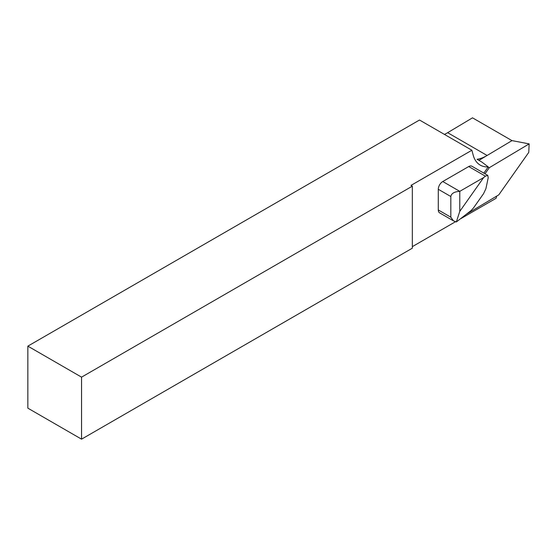 <?xml version="1.0" encoding="UTF-8"?>
<svg xmlns="http://www.w3.org/2000/svg" width="557" height="557" viewBox="0 0 557 557"><rect width="100%" height="100%" fill="white"/><g stroke="black" fill="none" stroke-linecap="round" stroke-linejoin="round"><path stroke-width="0.84" d="M81.559 377.145L81.559 439.167L412.326 248.199L412.326 186.177L81.559 377.145L27.85 346.141L419.505 120.02L471.876 150.251L473.165 155.062A38.614 22.294 -60 0 0 480.231 165.116A38.614 22.294 -60 0 0 488.245 166.898L481.889 162.087L477.05 159.288A38.614 22.294 120 0 0 486.449 155.876L478.923 160.374M444.416 134.397A38.614 22.294 120 0 0 447.167 132.97A38.614 22.294 120 0 0 447.647 132.691L472.51 117.833L511.98 140.622L486.449 155.876M471.876 150.251L410.989 185.404L412.326 186.177M412.326 246.647L455.494 221.728M461.043 218.525L496.064 198.306A38.614 22.294 -60 0 1 496.74 196.078M27.85 346.141L27.85 408.156L81.559 439.167M488.245 166.898L483.845 173.13M450.822 217.188L453.447 220.844L439.598 212.851A6.329 3.655 -60 0 1 438.289 209.954L450.822 217.188L450.822 196.517L438.289 189.283A6.329 3.655 -60 0 1 442.766 181.526L468.722 166.543A6.329 3.655 -60 0 1 471.89 166.23L487.786 175.406L485.405 176.172L468.722 166.543M438.289 209.954L438.289 189.283M487.786 175.406L488.204 177.787L485.906 188.705L483.567 193.662L473.52 207.893L471.118 210.532L456.336 221.965L459.776 211.375L483.643 177.565L459.776 191.35L459.776 211.375M483.643 177.565L485.405 176.172M442.766 181.526L459.776 191.35C454.373 191.678 451.393 193.397 450.822 196.517M453.447 220.844L456.336 221.965M488.057 167.163L489.318 167.692L485.001 173.798M466.766 213.985L498.773 194.866L528.774 152.367L529.15 143.887L489.318 167.692M512.001 140.608L529.15 143.887M487.11 155.48L447.647 132.691"/></g></svg>
